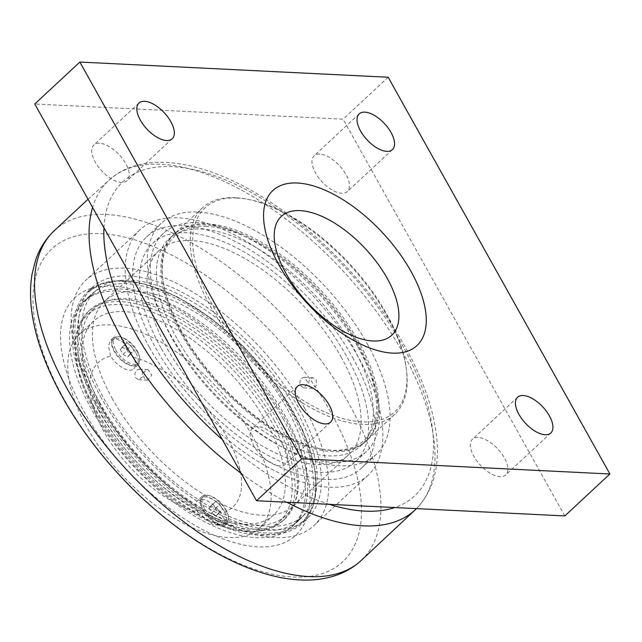 <?xml version="1.0" encoding="UTF-8"?>
<svg xmlns="http://www.w3.org/2000/svg" width="642" height="642" viewBox="0 0 642 642"><rect width="100%" height="100%" fill="white"/><g stroke="black" fill="none" stroke-linecap="round" stroke-linejoin="round"><path stroke-width="0.48" stroke-dasharray="3.21 2.41" d="M564.816 515.927L343.077 119.179L34.78 103.996M237.235 198.025A139.314 67.964 47.1 0 0 203.426 286.677A139.314 67.964 47.1 0 0 329.531 413.97A139.314 67.964 47.1 0 0 406.298 368.685A139.314 67.964 47.1 0 0 248.927 199.501A139.314 67.964 47.1 0 0 237.235 198.025M257.923 426.633A24.396 11.901 47.1 0 0 252.266 428.374A24.396 11.901 47.1 0 0 256.575 450.018A24.396 11.901 47.1 0 0 279.84 465.835A24.396 11.901 47.1 0 0 285.497 464.102A24.396 11.901 47.1 0 0 281.188 442.458A24.396 11.901 47.1 0 0 257.923 426.633M99.542 143.246A24.396 11.901 47.1 0 0 93.884 144.98A24.396 11.901 47.1 0 0 98.194 166.623A24.396 11.901 47.1 0 0 121.458 182.448A24.396 11.901 47.1 0 0 127.116 180.707A24.396 11.901 47.1 0 0 122.807 159.064A24.396 11.901 47.1 0 0 99.542 143.246M319.756 154.088A24.396 11.901 47.1 0 0 314.099 155.829A24.396 11.901 47.1 0 0 318.408 177.473A24.396 11.901 47.1 0 0 341.672 193.29A24.396 11.901 47.1 0 0 347.33 191.557A24.396 11.901 47.1 0 0 343.021 169.913A24.396 11.901 47.1 0 0 319.756 154.088M478.138 437.475A24.396 11.901 47.1 0 0 472.48 439.216A24.396 11.901 47.1 0 0 476.789 460.86A24.396 11.901 47.1 0 0 500.054 476.685A24.396 11.901 47.1 0 0 505.711 474.944A24.396 11.901 47.1 0 0 501.402 453.3A24.396 11.901 47.1 0 0 478.138 437.475M388.169 77.241L343.077 119.179M235.317 197.656A141.079 68.83 47.1 0 0 202.583 207.711A141.079 68.83 47.1 0 0 227.525 332.869A141.079 68.83 47.1 0 0 362.024 424.37A141.079 68.83 47.1 0 0 394.758 414.315A141.079 68.83 47.1 0 0 406.514 370.474A141.079 68.83 47.1 0 0 247.154 199.148A141.079 68.83 47.1 0 0 235.317 197.656M207.141 223.865A141.079 68.83 -132.9 0 1 341.64 315.366A141.079 68.83 -132.9 0 1 366.582 440.524A141.079 68.83 -132.9 0 1 333.84 450.58A141.079 68.83 -132.9 0 1 322.003 449.087A141.079 68.83 -132.9 0 1 162.643 277.761A141.079 68.83 -132.9 0 1 174.399 233.921A141.079 68.83 -132.9 0 1 207.141 223.865M206.804 226.329A139.314 67.964 47.1 0 0 162.867 279.551A139.314 67.964 47.1 0 0 320.238 448.734A139.314 67.964 47.1 0 0 360.194 349.746A139.314 67.964 47.1 0 0 206.804 226.329M301.588 378.339L304.252 377.303L308.128 382.793L303.73 387.872L300.649 385.738C299.389 382.969 299.702 380.505 301.588 378.339M145.373 370.643C143.439 372.809 143.078 375.273 144.298 378.042L147.459 380.176L151.833 375.097L147.981 369.615L145.373 370.643M112.494 398.995A139.314 67.964 -132.9 0 1 104.59 301.267A139.314 67.964 -132.9 0 1 286.468 407.558A139.314 67.964 -132.9 0 1 294.365 505.286A139.314 67.964 -132.9 0 1 112.494 398.995M309.46 386.171L312.542 388.306L316.402 385.481L316.225 379.879L313.071 377.745L310.399 378.772C308.513 380.939 308.2 383.402 309.46 386.171M341.022 356.816A139.314 67.964 -132.9 0 1 348.919 454.536A139.314 67.964 -132.9 0 1 167.048 348.245A139.314 67.964 -132.9 0 1 159.144 250.524A139.314 67.964 -132.9 0 1 341.022 356.816M142.251 371.317L142.532 376.918L138.648 379.743L135.486 377.608L134.828 373.676L136.561 370.209L139.17 369.174L142.251 371.317M160.998 347.948A149.016 72.698 -132.9 0 1 152.539 243.422A149.016 72.698 -132.9 0 1 347.073 357.113A149.016 72.698 -132.9 0 1 355.524 461.638A149.016 72.698 -132.9 0 1 160.998 347.948M357.899 347.049A149.016 72.698 -132.9 0 1 366.349 451.575A149.016 72.698 -132.9 0 1 171.815 337.885A149.016 72.698 -132.9 0 1 163.365 233.359A149.016 72.698 -132.9 0 1 357.899 347.049M176.767 338.125A141.079 68.83 -132.9 0 1 168.766 239.169A141.079 68.83 -132.9 0 1 352.94 346.8A141.079 68.83 -132.9 0 1 360.94 445.765A141.079 68.83 -132.9 0 1 176.767 338.125M357.45 342.611A141.079 68.83 -132.9 0 1 365.45 441.568A141.079 68.83 -132.9 0 1 181.277 333.936A141.079 68.83 -132.9 0 1 173.276 234.972A141.079 68.83 -132.9 0 1 357.45 342.611M95.618 413.617A141.079 68.83 -132.9 0 1 87.609 314.652A141.079 68.83 -132.9 0 1 271.783 422.292A141.079 68.83 -132.9 0 1 279.792 521.256A141.079 68.83 -132.9 0 1 95.618 413.617M266.278 422.019A132.26 64.529 47.1 0 0 93.62 321.112A132.26 64.529 47.1 0 0 136.457 461.903A132.26 64.529 47.1 0 0 273.781 514.796A132.26 64.529 47.1 0 0 266.278 422.019M278.098 416.425A141.079 68.83 -132.9 0 1 286.099 515.382A141.079 68.83 -132.9 0 1 101.926 407.742A141.079 68.83 -132.9 0 1 93.925 308.786A141.079 68.83 -132.9 0 1 278.098 416.425M94.438 407.381A153.069 74.681 -132.9 0 1 85.755 300.007A153.069 74.681 -132.9 0 1 285.586 416.786A153.069 74.681 -132.9 0 1 294.269 524.161A153.069 74.681 -132.9 0 1 94.438 407.381M295.055 407.983A153.069 74.681 -132.9 0 1 303.738 515.357A153.069 74.681 -132.9 0 1 103.908 398.57A153.069 74.681 -132.9 0 1 95.225 291.195A153.069 74.681 -132.9 0 1 295.055 407.983M252.025 435.284A132.26 64.529 47.1 0 0 79.359 334.378A132.26 64.529 47.1 0 0 86.863 427.155A132.26 64.529 47.1 0 0 259.52 528.061A132.26 64.529 47.1 0 0 252.025 435.284M133.488 357.313A98.756 48.182 -132.9 0 1 227.324 437.764A98.756 48.182 -132.9 0 1 220.647 513.271A18.337 8.948 47.1 0 0 197.519 500.648A18.337 8.948 47.1 0 0 197.848 512.147A98.756 48.182 -132.9 0 1 104.004 431.697A98.756 48.182 -132.9 0 1 110.681 356.19A18.337 8.948 47.1 0 0 133.809 368.813A18.337 8.948 47.1 0 0 133.488 357.313L122.815 341.961L115.945 338.799L110.705 340.204L108.466 345.998L110.681 356.19M197.848 512.147L212.743 524.61L224.387 525.758L225.157 520.694L220.647 513.271M115.825 349.978A17.198 8.386 47.1 0 0 138.271 363.099A17.198 8.386 47.1 0 0 139.707 357.755A17.198 8.386 47.1 0 0 137.292 351.038A17.198 8.386 47.1 0 0 120.279 336.873A17.198 8.386 47.1 0 0 114.846 337.917A17.198 8.386 47.1 0 0 115.825 349.978M137.276 351.752A18.337 8.948 47.1 0 0 119.131 336.649A18.337 8.948 47.1 0 0 113.337 337.756A18.337 8.948 47.1 0 0 114.372 350.62A18.337 8.948 47.1 0 0 138.319 364.616A18.337 8.948 47.1 0 0 139.844 358.918A18.337 8.948 47.1 0 0 137.276 351.752M204.517 508.673A17.198 8.386 47.1 0 0 226.963 521.794A17.198 8.386 47.1 0 0 228.4 516.449A17.198 8.386 47.1 0 0 225.992 509.732A17.198 8.386 47.1 0 0 208.971 495.568A17.198 8.386 47.1 0 0 203.546 496.611A17.198 8.386 47.1 0 0 204.517 508.673M225.968 510.446A18.337 8.948 47.1 0 0 207.823 495.343A18.337 8.948 47.1 0 0 202.029 496.459A18.337 8.948 47.1 0 0 203.073 509.323A18.337 8.948 47.1 0 0 227.011 523.318A18.337 8.948 47.1 0 0 228.544 517.612A18.337 8.948 47.1 0 0 225.968 510.446M224.355 511.257A17.198 8.386 47.1 0 0 201.909 498.136A17.198 8.386 47.1 0 0 202.88 510.197A17.198 8.386 47.1 0 0 225.326 523.31A17.198 8.386 47.1 0 0 224.355 511.257M216.362 515.63L218.296 513.343L215.552 508.432L210.873 505.816L208.947 508.111L211.683 513.014L216.362 515.63L220.647 511.65L215.969 509.034L213.224 504.122L215.158 501.835L219.837 504.452L222.573 509.355L220.647 511.65M215.552 508.432L219.837 504.452M218.296 513.343L222.573 509.355M210.873 505.816L215.158 501.835M208.947 508.111L213.224 504.122M211.683 513.014L215.969 509.034M135.663 352.554A17.198 8.386 47.1 0 0 113.217 339.433A17.198 8.386 47.1 0 0 114.188 351.495A17.198 8.386 47.1 0 0 136.634 364.616A17.198 8.386 47.1 0 0 135.663 352.554M127.67 356.936L129.604 354.641L126.859 349.738L122.181 347.121L120.255 349.409L122.991 354.32L127.67 356.936L131.955 352.948L127.276 350.331L124.532 345.428L126.466 343.133L131.137 345.749L133.881 350.66L131.955 352.948M126.859 349.738L131.137 345.749M129.604 354.641L133.881 350.66M122.181 347.121L126.466 343.133M120.255 349.409L124.532 345.428M122.991 354.32L127.276 350.331M96.204 402.831A157.836 77 -132.9 0 1 87.248 292.11A157.836 77 -132.9 0 1 251.126 355.235A157.836 77 -132.9 0 1 302.246 523.246A157.836 77 -132.9 0 1 265.619 534.497A157.836 77 -132.9 0 1 96.204 402.831M99.63 402.333A153.422 74.849 47.1 0 0 299.918 519.386A153.422 74.849 47.1 0 0 291.219 411.771A153.422 74.849 47.1 0 0 90.923 294.71A153.422 74.849 47.1 0 0 99.63 402.333M283.323 419.106A153.422 74.849 47.1 0 0 83.035 302.053A153.422 74.849 47.1 0 0 91.742 409.676A153.422 74.849 47.1 0 0 292.03 526.729A153.422 74.849 47.1 0 0 283.323 419.106M98.346 409.997A142.845 69.689 47.1 0 0 284.823 518.985A142.845 69.689 47.1 0 0 276.718 418.785A142.845 69.689 47.1 0 0 90.241 309.797A142.845 69.689 47.1 0 0 98.346 409.997M274.463 420.879A142.845 69.689 47.1 0 0 87.986 311.9A142.845 69.689 47.1 0 0 96.091 412.092A142.845 69.689 47.1 0 0 282.568 521.079A142.845 69.689 47.1 0 0 274.463 420.879M286.573 421.473A162.241 79.151 -132.9 0 1 258.132 546.848A162.241 79.151 -132.9 0 1 83.982 411.498A162.241 79.151 -132.9 0 1 112.422 286.131A162.241 79.151 -132.9 0 1 286.573 421.473M367.232 343.751A157.836 77 -132.9 0 1 376.188 454.464A157.836 77 -132.9 0 1 170.138 334.049A157.836 77 -132.9 0 1 161.19 223.336A157.836 77 -132.9 0 1 367.232 343.751M101.388 398.008A157.836 77 -132.9 0 1 92.432 287.287A157.836 77 -132.9 0 1 298.474 407.71A157.836 77 -132.9 0 1 307.43 518.423A157.836 77 -132.9 0 1 101.388 398.008M304.533 408.007A167.53 81.735 -132.9 0 1 314.034 525.525A167.53 81.735 -132.9 0 1 95.329 397.703A167.53 81.735 -132.9 0 1 85.827 280.185A167.53 81.735 -132.9 0 1 304.533 408.007M149.434 347.378A167.53 81.735 -132.9 0 1 139.932 229.86A167.53 81.735 -132.9 0 1 358.637 357.682A167.53 81.735 -132.9 0 1 368.139 475.2A167.53 81.735 -132.9 0 1 149.434 347.378M352.578 357.385A157.836 77 -132.9 0 1 361.534 468.098A157.836 77 -132.9 0 1 155.492 347.675A157.836 77 -132.9 0 1 146.536 236.962A157.836 77 -132.9 0 1 352.578 357.385M97.536 402.229A156.776 76.486 -132.9 0 1 125.021 281.084A156.776 76.486 -132.9 0 1 293.306 411.875A156.776 76.486 -132.9 0 1 265.82 533.021A156.776 76.486 -132.9 0 1 97.536 402.229M330.63 411.931A213.642 104.229 47.1 0 0 101.3 233.704A213.642 104.229 47.1 0 0 63.847 398.794A213.642 104.229 47.1 0 0 293.169 577.022A213.642 104.229 47.1 0 0 330.63 411.931M53.936 231.032A225.246 109.886 -132.9 0 1 348.365 402.526A225.246 109.886 -132.9 0 1 360.756 560.883M88.018 199.253L109.525 179.744C145.244 147.668 212.053 161.575 276.935 206.483C325.783 239.883 372.585 290.377 402.093 341.512C420.069 372.553 431.255 401.924 435.653 429.618C440.974 463.58 434.401 490.087 415.936 509.146A224.949 109.742 47.1 0 0 402.478 352.009A224.949 109.742 47.1 0 0 109.517 179.752A224.949 109.742 47.1 0 0 92.584 207.43M241.223 473.387A224.949 109.742 47.1 0 0 286.805 502.237M329.394 504.331A214.372 104.582 -132.9 0 1 222.373 439.65M103.948 227.758A214.372 104.582 -132.9 0 1 221.185 178.163A214.372 104.582 -132.9 0 1 402.534 345.492A214.372 104.582 -132.9 0 1 394.686 507.549M517.564 397.278L472.48 439.216M550.796 433.005L505.711 474.944M359.183 113.891L314.099 155.829M392.414 149.618L347.33 191.557M138.969 103.041L93.884 144.98M172.2 138.768L127.116 180.707M297.35 386.436L252.266 428.374M330.582 422.163L285.497 464.102M248.927 199.501L247.154 199.148M406.298 368.685L406.514 370.474M202.583 207.711L174.399 233.921M394.758 414.315L366.582 440.524M320.238 448.734L322.003 449.087M162.867 279.551L162.643 277.761M159.144 250.524L104.59 301.267M348.919 454.536L294.365 505.286M163.365 233.359L152.539 243.422M366.349 451.575L355.524 461.638M173.276 234.972L168.766 239.169M365.45 441.568L360.94 445.765M147.981 369.607L139.17 369.174M147.459 380.176L138.648 379.743M313.063 377.737L304.252 377.303M312.542 388.306L303.73 387.872M93.925 308.786L87.609 314.652M286.099 515.382L279.792 521.256M95.225 291.195L85.755 300.007M303.738 515.357L294.269 524.161M259.52 528.061L273.781 514.796M79.359 334.378L93.62 321.112M120.279 336.873L119.131 336.649M139.707 357.755L139.844 358.918M208.971 495.568L207.823 495.343M228.4 516.449L228.544 517.612M113.337 337.756L110.705 340.204M138.319 364.616L133.809 368.813M202.029 496.459L197.519 500.648M227.011 523.318L224.387 525.758M225.326 523.31L226.963 521.794M201.909 498.136L203.546 496.611M136.634 364.616L138.271 363.099M113.217 339.433L114.846 337.917M92.432 287.287L87.248 292.11L101.444 283.62L115.865 280.731L144.514 283.908L176.999 296.716L210.865 318.151L243.495 346.544L277.785 387.086L302.623 429.955L315.214 470.514L315.005 499.316L312.646 507.501L302.246 523.246L307.43 518.423M292.03 526.729L299.918 519.386M83.035 302.053L90.923 294.71M282.568 521.079L284.823 518.985M87.986 311.9L90.241 309.797M139.932 229.86L85.827 280.185M368.139 475.2L314.034 525.525M161.19 223.336L146.536 236.962M376.188 454.464L361.534 468.098"/><path stroke-width="0.96" d="M300.119 210.616A81.109 39.571 47.1 0 0 310.897 306.21A81.109 39.571 47.1 0 0 398.61 310.527A81.109 39.571 47.1 0 0 300.119 210.616M297.366 183.01A105.81 51.617 -132.9 0 1 425.855 313.352A105.81 51.617 -132.9 0 1 311.426 307.719A105.81 51.617 -132.9 0 1 297.366 183.01M79.865 62.057L34.78 103.996L256.511 500.744L564.816 515.927L609.9 473.989L301.604 458.805L79.865 62.057L388.169 77.241L609.9 473.989M324.924 423.897A24.396 11.901 -132.9 0 1 301.66 408.079A24.396 11.901 -132.9 0 1 297.35 386.436A24.396 11.901 -132.9 0 1 322.685 396.186A24.396 11.901 -132.9 0 1 330.582 422.163A24.396 11.901 -132.9 0 1 324.924 423.897M166.543 140.51A24.396 11.901 -132.9 0 1 143.278 124.684A24.396 11.901 -132.9 0 1 138.969 103.041A24.396 11.901 -132.9 0 1 164.304 112.799A24.396 11.901 -132.9 0 1 172.2 138.768A24.396 11.901 -132.9 0 1 166.543 140.51M386.757 151.351A24.396 11.901 -132.9 0 1 363.492 135.534A24.396 11.901 -132.9 0 1 359.183 113.891A24.396 11.901 -132.9 0 1 384.518 123.641A24.396 11.901 -132.9 0 1 392.414 149.618A24.396 11.901 -132.9 0 1 386.757 151.351M545.138 434.746A24.396 11.901 -132.9 0 1 521.874 418.921A24.396 11.901 -132.9 0 1 517.564 397.278A24.396 11.901 -132.9 0 1 542.899 407.036A24.396 11.901 -132.9 0 1 550.796 433.005A24.396 11.901 -132.9 0 1 545.138 434.746M301.604 458.805L256.511 500.744M308.882 576.58A225.246 109.886 -132.9 0 1 94.446 430.918A225.246 109.886 -132.9 0 1 53.936 231.032C45.63 239.009 39.539 248.631 35.671 259.922L32.1 273.877C29.813 287.391 30.013 301.941 32.702 317.541C40.952 367.385 74.657 427.219 121.049 476.829C176.012 536.006 245.83 577.583 300.191 579.943C313.93 580.673 326.626 578.875 338.278 574.558C346.72 571.372 354.215 566.814 360.756 560.883A225.246 109.886 -132.9 0 1 308.882 576.58M286.805 502.237A224.949 109.742 47.1 0 0 363.043 525.838A224.949 109.742 47.1 0 0 415.936 509.146L360.756 560.883M92.584 207.43A224.949 109.742 47.1 0 0 241.223 473.387M394.686 507.549A214.372 104.582 -132.9 0 1 364.953 511.144A214.372 104.582 -132.9 0 1 329.394 504.331M222.373 439.65A214.372 104.582 -132.9 0 1 103.948 227.758M88.018 199.253L53.936 231.032M416.473 508.624L415.936 509.146"/></g></svg>
